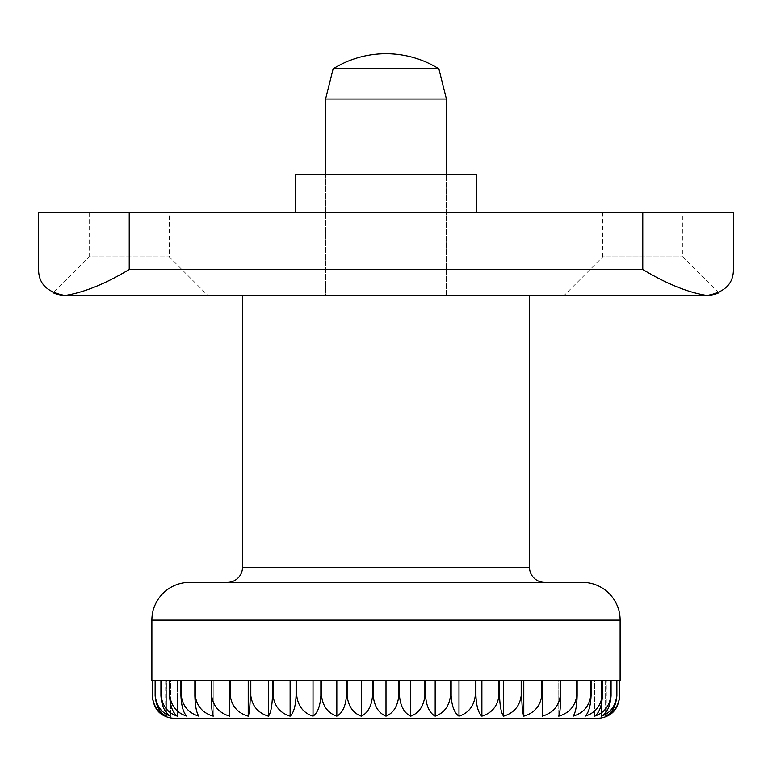 <?xml version="1.0" encoding="UTF-8"?>
<svg xmlns="http://www.w3.org/2000/svg" width="772" height="772" viewBox="0 0 772 772"><rect width="100%" height="100%" fill="white"/><g stroke="black" fill="none" stroke-linecap="round" stroke-linejoin="round"><path stroke-width="0.58" stroke-dasharray="3.86 2.9" d="M189.642 582.358L582.358 582.358M544.598 582.358L227.402 582.358L544.598 582.358M242.505 295.377L529.495 295.377M325.581 174.54L325.581 295.377L446.419 295.377L446.419 174.54L446.419 295.377L325.581 295.377L325.581 174.54L446.419 174.54L325.581 174.54M325.581 99.019L446.419 99.019M333.137 68.804L438.863 68.804M619.771 680.537L619.771 695.64C618.719 706.197 614.454 713.048 606.985 716.194L606.985 680.537L619.771 680.537L606.985 680.537M619.733 695.64L619.733 680.537L616.867 680.537L616.867 695.64C615.94 706.197 612.186 713.048 605.595 716.194C613.856 713.048 618.575 706.197 619.733 695.64L619.771 695.64M616.751 695.64L616.751 680.537L611.067 680.537L611.067 695.64C610.276 706.197 607.062 713.048 601.446 716.194C610.391 713.048 615.496 706.197 616.751 695.64L616.867 695.64M610.874 695.64L610.874 680.537L602.43 680.537L602.43 695.64C601.784 706.197 599.168 713.048 594.585 716.194C604.109 713.048 609.533 706.197 610.874 695.64L611.067 695.64M602.16 695.64L602.16 680.537L591.072 680.537L591.072 695.64C590.58 706.197 588.592 713.048 585.099 716.194C595.077 713.048 600.761 706.197 602.16 695.64L602.43 695.64M590.734 695.64L590.734 680.537L577.138 680.537L577.138 695.64C576.809 706.197 575.468 713.048 573.113 716.194C583.42 713.048 589.297 706.197 590.734 695.64L591.072 695.64M576.742 695.64L576.742 680.537L560.8 680.537L560.8 695.64C560.626 706.197 559.951 713.048 558.774 716.194C569.273 713.048 575.265 706.197 576.742 695.64L577.138 695.64M560.337 695.64L560.337 680.537L542.262 680.537L542.262 716.194C552.829 713.048 558.86 706.197 560.337 695.64L560.8 695.64M541.751 695.64L541.751 680.537L521.756 680.537L521.756 695.64C521.92 706.197 522.596 713.048 523.783 716.194C534.282 713.048 540.275 706.197 541.751 695.64L542.262 695.64M521.197 695.64L521.197 680.537L499.552 680.537L499.552 695.64C499.88 706.197 501.221 713.048 503.566 716.194C513.872 713.048 519.749 706.197 521.197 695.64L521.756 695.64M498.944 695.64L498.944 680.537L475.909 680.537L475.909 695.64C476.401 706.197 478.389 713.048 481.882 716.194C491.86 713.048 497.544 706.197 498.944 695.64L499.552 695.64M475.272 695.64L475.272 680.537L451.137 680.537L451.137 695.64C451.784 706.197 454.399 713.048 458.983 716.194C468.507 713.048 473.94 706.197 475.272 695.64L475.909 695.64M450.481 695.64L450.481 680.537L425.555 680.537L425.555 695.64C426.347 706.197 429.55 713.048 435.176 716.194C444.122 713.048 449.227 706.197 450.481 695.64L451.137 695.64M424.88 695.64L424.88 680.537L399.471 680.537L399.471 695.64C400.398 706.197 404.152 713.048 410.743 716.194C419.003 713.048 423.722 706.197 424.88 695.64L425.555 695.64M398.786 695.64L398.786 680.537L373.214 680.537L373.214 695.64C374.266 706.197 378.521 713.048 386 716.194C393.479 713.048 397.734 706.197 398.786 695.64L399.471 695.64M372.529 695.64L372.529 680.537L347.12 680.537L347.12 695.64C348.278 706.197 352.997 713.048 361.257 716.194C367.848 713.048 371.602 706.197 372.529 695.64L373.214 695.64M346.445 695.64L346.445 680.537L321.519 680.537L321.519 695.64C322.773 706.197 327.878 713.048 336.824 716.194C342.45 713.048 345.653 706.197 346.445 695.64L347.12 695.64M320.863 695.64L320.863 680.537L296.728 680.537L296.728 695.64C298.06 706.197 303.493 713.048 313.017 716.194C317.601 713.048 320.216 706.197 320.863 695.64L321.519 695.64M296.091 695.64L296.091 680.537L273.056 680.537L273.056 695.64C274.456 706.197 280.139 713.048 290.118 716.194C293.611 713.048 295.599 706.197 296.091 695.64L296.728 695.64M272.448 695.64L272.448 680.537L250.803 680.537L250.803 695.64C252.251 706.197 258.128 713.048 268.434 716.194C270.779 713.048 272.12 706.197 272.448 695.64L273.056 695.64M250.244 695.64L250.244 680.537L230.249 680.537L230.249 695.64C231.725 706.197 237.718 713.048 248.217 716.194C249.404 713.048 250.08 706.197 250.244 695.64L250.803 695.64M229.738 695.64L229.738 680.537L211.663 680.537L211.663 695.64C213.14 706.197 219.171 713.048 229.738 716.194L229.738 695.64L230.249 695.64M211.2 695.64L211.2 680.537L195.258 680.537L195.258 695.64C196.735 706.197 202.727 713.048 213.226 716.194C212.049 713.048 211.374 706.197 211.2 695.64L211.663 695.64M194.862 695.64L194.862 680.537L181.266 680.537L181.266 695.64C182.703 706.197 188.58 713.048 198.886 716.194C196.532 713.048 195.191 706.197 194.862 695.64L195.258 695.64M180.928 695.64L180.928 680.537L169.84 680.537L169.84 695.64C171.239 706.197 176.923 713.048 186.901 716.194C183.408 713.048 181.42 706.197 180.928 695.64L181.266 695.64M169.57 695.64L169.57 680.537L161.126 680.537L161.126 695.64C162.467 706.197 167.891 713.048 177.415 716.194C172.831 713.048 170.216 706.197 169.57 695.64L169.84 695.64M160.933 695.64L160.933 680.537L155.249 680.537L155.249 695.64C156.504 706.197 161.609 713.048 170.554 716.194C164.938 713.048 161.724 706.197 160.933 695.64L161.126 695.64M155.133 695.64L155.133 680.537L152.267 680.537L152.267 695.64C153.425 706.197 158.144 713.048 166.405 716.194C159.814 713.048 156.06 706.197 155.133 695.64L155.249 695.64M165.015 680.537L165.015 716.194C157.546 713.048 153.281 706.197 152.229 695.64L152.229 680.537L165.015 680.537L152.229 680.537M174.54 718.298L597.46 718.298M155.133 680.537L166.405 680.537L166.405 716.194L166.405 680.537L152.267 680.537M619.733 680.537L605.595 680.537L605.595 716.194L605.595 680.537L616.867 680.537M616.751 680.537L601.446 680.537L601.446 716.194L601.446 680.537L611.067 680.537M610.874 680.537L594.585 680.537L594.585 716.194L594.585 680.537L602.43 680.537M602.16 680.537L585.099 680.537L585.099 716.194L585.099 680.537L591.072 680.537M590.734 680.537L573.113 680.537L573.113 716.194L573.113 680.537L577.138 680.537M576.742 680.537L558.774 680.537L558.774 716.194L558.774 680.537L560.8 680.537M542.262 716.194L542.262 680.537L560.337 680.537L542.262 680.537L542.262 716.194M523.783 716.194L523.783 680.537L541.751 680.537L523.783 680.537M503.566 716.194L503.566 680.537L521.197 680.537L503.566 680.537M481.882 716.194L481.882 680.537L498.944 680.537L481.882 680.537M458.983 716.194L458.983 680.537L475.272 680.537L458.983 680.537M435.176 716.194L435.176 680.537L450.481 680.537L435.176 680.537M410.743 716.194L410.743 680.537L424.88 680.537L410.743 680.537M386 716.194L386 680.537L398.786 680.537L386 680.537M361.257 716.194L361.257 680.537L372.529 680.537L347.12 680.537L361.257 680.537M336.824 716.194L336.824 680.537L346.445 680.537L321.519 680.537L336.824 680.537M313.017 716.194L313.017 680.537L320.863 680.537L296.728 680.537L313.017 680.537M290.118 716.194L290.118 680.537L296.091 680.537L273.056 680.537L290.118 680.537M268.434 716.194L268.434 680.537L272.448 680.537L250.803 680.537L268.434 680.537M248.217 716.194L248.217 680.537L250.244 680.537L230.249 680.537L248.217 680.537M229.738 716.194L229.738 680.537L211.663 680.537L229.738 680.537L229.738 716.194M211.2 680.537L213.226 680.537L213.226 716.194L213.226 680.537L195.258 680.537M194.862 680.537L198.886 680.537L198.886 716.194L198.886 680.537L181.266 680.537M180.928 680.537L186.901 680.537L186.901 716.194L186.901 680.537L169.84 680.537M169.57 680.537L177.415 680.537L177.415 716.194L177.415 680.537L161.126 680.537M160.933 680.537L170.554 680.537L170.554 716.194L170.554 680.537L155.249 680.537M718.751 292.81L682.805 256.854L682.805 212.3L602.749 212.3L602.749 256.854L682.805 256.854L602.749 256.854L564.236 295.377L710.018 295.251L564.236 295.377M207.764 295.377L64.491 295.377L207.764 295.377L169.251 256.854L169.251 212.3L89.195 212.3L89.195 256.854L169.251 256.854L89.195 256.854L53.249 292.81M446.419 295.377L325.581 295.377L446.419 295.377M56.945 294.248L57.514 294.412L56.945 294.248M61.982 295.251L64.491 295.377C47.14 292.221 38.503 283.594 38.6 269.476M714.486 294.412L715.055 294.248L714.486 294.412M295.377 212.3L476.623 212.3L295.377 212.3M295.377 174.54L476.623 174.54M733.4 212.3L129.223 212.3L129.223 269.476C105.841 283.594 84.698 292.221 65.803 295.377L61.972 295.251M733.4 269.476C733.496 283.594 724.86 292.221 707.509 295.377L706.197 295.377C687.302 292.221 666.159 283.594 642.777 269.476L642.777 212.3M129.223 212.3L38.6 212.3M65.803 295.377L706.197 295.377M89.195 212.3L169.251 212.3M602.749 212.3L682.805 212.3M151.881 620.119L620.119 620.119M242.505 567.256L529.495 567.256M129.223 269.476L642.777 269.476"/><path stroke-width="1.16" d="M620.119 680.537L620.119 620.119A37.76 37.76 0 0 0 582.358 582.358L189.642 582.358A37.76 37.76 0 0 0 151.881 620.119L151.881 680.537M227.402 582.358A15.102 15.102 0 0 0 242.505 567.256L242.505 295.377L529.495 295.377L529.495 567.256A15.102 15.102 0 0 0 544.598 582.358M446.419 174.54L446.419 99.019L438.863 68.804A100.07 100.07 0 0 0 333.137 68.804L325.581 99.019L325.581 174.54M152.229 680.537L152.229 695.64C153.281 706.197 157.546 713.048 165.015 716.194A22.658 22.658 0 0 0 174.54 718.298L597.46 718.298A22.658 22.658 0 0 0 606.985 716.194C614.454 713.048 618.719 706.197 619.771 695.64L619.771 680.537M155.133 680.537L155.133 695.64C156.06 706.197 159.814 713.048 166.405 716.194C158.144 713.048 153.425 706.197 152.267 695.64L152.267 680.537L155.133 680.537L152.267 680.537M170.554 716.194C161.609 713.048 156.504 706.197 155.249 695.64L155.249 680.537L160.933 680.537L160.933 695.64C161.724 706.197 164.938 713.048 170.554 716.194M177.415 716.194C167.891 713.048 162.467 706.197 161.126 695.64L161.126 680.537L169.57 680.537L169.57 695.64C170.216 706.197 172.831 713.048 177.415 716.194M186.901 716.194C176.923 713.048 171.239 706.197 169.84 695.64L169.84 680.537L180.928 680.537L180.928 695.64C181.42 706.197 183.408 713.048 186.901 716.194M198.886 716.194C188.58 713.048 182.703 706.197 181.266 695.64L181.266 680.537L194.862 680.537L194.862 695.64C195.191 706.197 196.532 713.048 198.886 716.194M213.226 716.194C202.727 713.048 196.735 706.197 195.258 695.64L195.258 680.537L211.2 680.537L211.2 695.64C211.374 706.197 212.049 713.048 213.226 716.194M229.738 716.194C219.171 713.048 213.14 706.197 211.663 695.64L211.663 680.537L229.738 680.537L229.738 716.194M248.217 716.194C237.718 713.048 231.725 706.197 230.249 695.64L230.249 680.537L250.244 680.537L250.244 695.64C250.08 706.197 249.404 713.048 248.217 716.194L248.217 680.537M268.434 716.194C258.128 713.048 252.251 706.197 250.803 695.64L250.803 680.537L272.448 680.537L272.448 695.64C272.12 706.197 270.779 713.048 268.434 716.194L268.434 680.537M290.118 716.194C280.139 713.048 274.456 706.197 273.056 695.64L273.056 680.537L296.091 680.537L296.091 695.64C295.599 706.197 293.611 713.048 290.118 716.194L290.118 680.537M313.017 716.194C303.493 713.048 298.06 706.197 296.728 695.64L296.728 680.537L320.863 680.537L320.863 695.64C320.216 706.197 317.601 713.048 313.017 716.194L313.017 680.537M336.824 716.194C327.878 713.048 322.773 706.197 321.519 695.64L321.519 680.537L346.445 680.537L346.445 695.64C345.653 706.197 342.45 713.048 336.824 716.194L336.824 680.537M361.257 716.194C352.997 713.048 348.278 706.197 347.12 695.64L347.12 680.537L372.529 680.537L372.529 695.64C371.602 706.197 367.848 713.048 361.257 716.194L361.257 680.537M386 716.194C378.521 713.048 374.266 706.197 373.214 695.64L373.214 680.537L398.786 680.537L398.786 695.64C397.734 706.197 393.479 713.048 386 716.194L386 680.537M410.743 716.194C404.152 713.048 400.398 706.197 399.471 695.64L399.471 680.537L424.88 680.537L424.88 695.64C423.722 706.197 419.003 713.048 410.743 716.194L410.743 680.537M435.176 716.194C429.55 713.048 426.347 706.197 425.555 695.64L425.555 680.537L450.481 680.537L450.481 695.64C449.227 706.197 444.122 713.048 435.176 716.194L435.176 680.537M458.983 716.194C454.399 713.048 451.784 706.197 451.137 695.64L451.137 680.537L475.272 680.537L475.272 695.64C473.94 706.197 468.507 713.048 458.983 716.194L458.983 680.537M481.882 716.194C478.389 713.048 476.401 706.197 475.909 695.64L475.909 680.537L498.944 680.537L498.944 695.64C497.544 706.197 491.86 713.048 481.882 716.194L481.882 680.537M503.566 716.194C501.221 713.048 499.88 706.197 499.552 695.64L499.552 680.537L521.197 680.537L521.197 695.64C519.749 706.197 513.872 713.048 503.566 716.194L503.566 680.537M523.783 716.194C522.596 713.048 521.92 706.197 521.756 695.64L521.756 680.537L541.751 680.537L541.751 695.64C540.275 706.197 534.282 713.048 523.783 716.194L523.783 680.537M542.262 716.194L542.262 680.537L560.337 680.537L560.337 695.64C558.86 706.197 552.829 713.048 542.262 716.194M558.774 716.194C559.951 713.048 560.626 706.197 560.8 695.64L560.8 680.537L576.742 680.537L576.742 695.64C575.265 706.197 569.273 713.048 558.774 716.194M573.113 716.194C575.468 713.048 576.809 706.197 577.138 695.64L577.138 680.537L590.734 680.537L590.734 695.64C589.297 706.197 583.42 713.048 573.113 716.194M585.099 716.194C588.592 713.048 590.58 706.197 591.072 695.64L591.072 680.537L602.16 680.537L602.16 695.64C600.761 706.197 595.077 713.048 585.099 716.194M594.585 716.194C599.168 713.048 601.784 706.197 602.43 695.64L602.43 680.537L610.874 680.537L610.874 695.64C609.533 706.197 604.109 713.048 594.585 716.194M601.446 716.194C607.062 713.048 610.276 706.197 611.067 695.64L611.067 680.537L616.751 680.537L616.751 695.64C615.496 706.197 610.391 713.048 601.446 716.194M605.595 716.194C612.186 713.048 615.94 706.197 616.867 695.64L616.867 680.537L619.733 680.537L619.733 695.64C618.575 706.197 613.856 713.048 605.595 716.194M155.249 680.537L160.933 680.537M161.126 680.537L169.57 680.537M169.84 680.537L180.928 680.537M181.266 680.537L194.862 680.537M195.258 680.537L211.2 680.537M560.8 680.537L576.742 680.537M577.138 680.537L590.734 680.537M591.072 680.537L602.16 680.537M602.43 680.537L610.874 680.537M611.067 680.537L616.751 680.537M616.867 680.537L619.733 680.537M438.863 68.804L333.137 68.804M446.419 99.019L325.581 99.019M53.249 292.81L54.098 293.196L53.249 292.81M54.397 293.321L56.945 294.248L54.397 293.321M61.972 295.251L57.514 294.412L61.982 295.251M38.6 269.476L38.6 212.3L38.6 269.476C38.503 283.594 47.14 292.221 64.491 295.377L65.803 295.377C84.698 292.221 105.841 283.594 129.223 269.476L642.777 269.476C666.159 283.594 687.302 292.221 706.197 295.377L707.509 295.377C724.86 292.221 733.496 283.594 733.4 269.476L733.4 212.3L733.4 269.476M710.018 295.251L714.486 294.412L710.018 295.251M715.055 294.248L717.603 293.321L715.055 294.248M717.902 293.196L718.751 292.81L717.902 293.196M476.623 212.3L476.623 174.54L295.377 174.54L295.377 212.3M38.6 212.3L733.4 212.3M65.803 295.377L706.197 295.377M529.495 567.256L242.505 567.256M542.262 695.64L541.751 695.64M521.756 695.64L521.197 695.64M499.552 695.64L498.944 695.64M475.909 695.64L475.272 695.64M451.137 695.64L450.481 695.64M425.555 695.64L424.88 695.64M399.471 695.64L398.786 695.64M373.214 695.64L372.529 695.64M347.12 695.64L346.445 695.64M321.519 695.64L320.863 695.64M296.728 695.64L296.091 695.64M273.056 695.64L272.448 695.64M250.803 695.64L250.244 695.64M230.249 695.64L229.738 695.64M620.119 620.119L151.881 620.119M129.223 212.3L129.223 269.476M642.777 212.3L642.777 269.476"/></g></svg>

